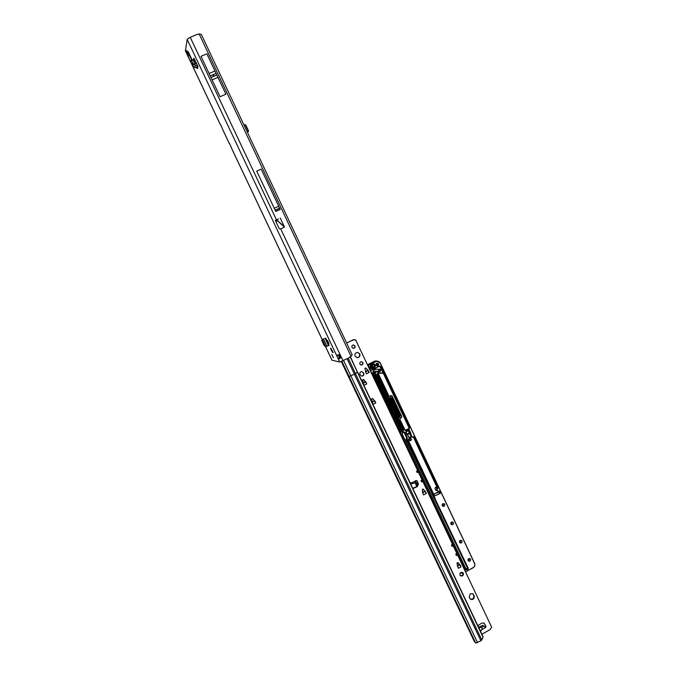 <?xml version="1.0" encoding="UTF-8"?>
<svg xmlns="http://www.w3.org/2000/svg" width="677" height="677" viewBox="0 0 677 677"><rect width="100%" height="100%" fill="white"/><g stroke="black" fill="none" stroke-linecap="round" stroke-linejoin="round"><path stroke-width="1.02" d="M188.731 52.781L186.92 50.902L187.588 51.968M213.746 75.35L213.103 75.629L213.746 75.35M331.29 349.104L333.177 352.599L332.542 351.744L332.542 352.48L330.909 349.239L330.503 348.232L331.561 348.977M333.406 357.761L331.798 354.435L333.406 357.761M194.544 59.432L193.622 59.83L195.357 63.833M193.622 59.83L194.384 59.119M193.825 58.087L193.52 59.491M193.808 58.087L197.997 66.456L197.54 68.479L193.038 66.38L190.829 62.292L191.109 60.854L192.378 59.737L193.867 61.15L195.044 63.655L193.461 64.332L197.997 66.456M327.482 340.345L326.509 340.675L327.482 340.345L328.937 343.425L328.21 343.781L326.754 340.7M325.256 338.102L324.833 338.288M188.333 51.96L192.124 59.957M191.016 61.353L190.212 60.82L188.096 56.343L189.467 55.26L188.096 56.343L187.03 54.092L187.123 53.559L189.662 54.752M331.967 360.172L339.727 362.043L349.214 357.761L352.201 354.883L201.289 34.341L199.165 33.968L196.846 34.502L190.229 37.294L187.165 39.401L185.464 50.936M220.694 124.771L223.435 131.084M229.638 143.668L232.38 149.964M343.053 360.824L340.176 354.74L337.188 355.146L336.799 355.848L337.967 358.319L339.465 357.583L338.229 354.765M191.794 60.245L189.535 55.489M186.92 50.902L187.224 52.958L189.425 54.253M275.835 221.472L277.401 220.744L284.458 227.117L280.718 228.868L279.279 228.767L275.302 220.355L276.444 219.813L190.229 37.294M275.327 220.406L276.444 219.813M339.888 354.697L340.895 356.897L340.455 357.972L339.465 357.583M225.89 94.196L206.857 53.822L200.984 56.326L220.067 96.735L225.89 94.196L206.857 53.822M280.21 209.481L261.178 169.089L256.727 171.112L275.793 211.52L280.21 209.481L261.178 169.089M284.458 227.117L280.278 218.036M187.165 39.401L336.799 355.848L338.297 355.103M339.727 362.043L337.967 358.319C338.94 359.191 340.023 358.742 341.225 356.965L340.895 356.897M331.375 349.967L331.755 350.762M277.054 219.636L277.401 220.744L277.054 219.636L278.501 218.916M276.91 219.703L275.344 220.431M278.585 206.29L274.27 208.288M189.687 54.812L188.265 55.802M187.123 53.559L187.224 52.958L188.866 53.077M186.784 51.68L187.622 52.019M188.011 52.374L187.554 51.054M323.818 338.703L321.744 340.311L324.122 345.6L325.755 346.641L329.132 345.388L328.345 343.713M328.21 343.781L326.509 340.675M196.838 64.01L195.044 63.655M193.461 64.332L192.606 62.259L191.117 60.845L192.378 59.737M248.256 131.245L247.367 132.21M248.434 131.44L247.486 132.464M243.864 124.78L245.768 125.008L248.518 130.847L247.46 132.413M359.775 353.859L357.566 352.37C355.34 352.709 354.52 353.978 355.087 356.195L357.236 357.684C359.495 357.38 360.342 356.11 359.775 353.859M357.236 357.684L356.965 357.642C359.216 357.346 360.062 356.068 359.504 353.826L357.591 352.37M354.968 345.905L353.496 344.948C352.116 345.194 351.608 346.015 351.972 347.394L353.411 348.35C354.816 348.113 355.332 347.301 354.968 345.905M353.174 348.325C354.553 348.071 355.061 347.259 354.697 345.888L353.462 344.948M362.88 362.644L361.535 361.696C360.088 361.873 359.538 362.686 359.893 364.133L361.213 365.072C362.677 364.911 363.236 364.108 362.88 362.644M360.968 365.03C362.415 364.852 362.957 364.04 362.601 362.601L361.501 361.696M410.11 482.769L413.435 483.336L410.711 484.03M478.808 627.714L481.305 627.41C482.252 627.452 482.354 628.248 481.618 629.788L480.509 631.311M470.337 593.695L469.169 597.199L470.405 599.196C473.215 600 474.467 598.883 474.171 595.845L472.91 593.822L470.337 593.695M463.347 573.25L462.763 572.547C460.665 572.006 459.742 572.86 459.988 575.103L460.563 575.788C462.662 576.355 463.593 575.501 463.347 573.25M460.309 575.568C462.349 575.958 463.229 575.086 462.95 572.937L462.619 572.454M460.089 564.855L461.029 566.844L458.337 568.316L456.958 563.188L457.618 562.57L459.869 564.931M457.787 562.536L459.641 564.474M374.787 400.86L375.76 402.925L372.968 404.347L371.529 399.041L372.587 398.499L374.677 401.156M371.944 402.07L374.728 400.776M372.587 398.499L374.432 400.682M365.792 381.87L366.773 383.944L363.964 385.365L362.525 380.034L363.21 379.433L365.377 382.006M363.591 379.501L365.453 381.718M368.161 370.37L369.143 372.443L366.342 373.856L364.895 368.525L365.961 367.992L368.06 370.708M365.318 371.605L368.102 370.285M365.961 367.992L367.823 370.234M470.134 598.942C472.884 599.585 474.095 598.443 473.756 595.506L472.783 593.729M361.687 376.124C363.473 375.989 364.158 375.041 363.744 373.272L361.967 371.58C360.206 371.732 359.538 372.688 359.952 374.432L361.433 376.065C363.194 375.921 363.871 374.973 363.464 373.213L361.958 371.571M483.852 622.95L485.561 625.997L484.884 627.266M412.742 488.32L417.024 486.382L418.064 483.793L417.184 480.915L416.11 480.526L415.627 482.117M346.556 342.892L354.147 339.583M355.67 339.964L417.684 470.608L416.541 471.209L417.21 472.622L418.352 472.021L422.076 479.9L420.933 480.501L421.602 481.914L422.736 481.313L452.532 544.384L451.407 544.993L452.067 546.381L453.192 545.772L456.848 553.515L455.723 554.124L456.383 555.512L457.508 554.903L491.663 627.207L490.021 629.661L481.906 634.247M425.368 491.409L426.324 493.423L423.59 494.879L422.609 492.763L422.363 489.327L423.227 489.116L425.198 491.578M422.981 489.022L424.961 491.121M346.616 343.019L353.013 339.854L355.967 339.972M412.885 488.616L417.37 486.585L418.411 483.987L417.184 480.915M478.605 627.283L482.76 625.37L485.181 627.452L485.993 626.369L484.021 623.077L481.948 623.009L477.835 625.65M481.812 639.977L480.898 640.823L354.418 374.254L355.476 373.619L481.812 639.977L483.099 636.761L357.473 371.791M480.898 640.823L475.719 643.065L474.213 641.271L341.326 361.603M422.736 481.313L422.076 479.9M453.192 545.772L452.532 544.384M457.508 554.903L456.848 553.515M418.352 472.021L417.684 470.608M481.618 629.788L485.654 627.503L485.223 627.13M339.338 357.371L338.339 355.239M369.143 372.443L367.729 370.522M366.773 383.944L365.724 382.226M375.76 402.925L374.364 400.962M426.324 493.423L424.801 491.274M461.029 566.844L459.497 564.61L457.313 565.837M409.585 438.315L410.6 438.256C411.692 439.001 411.718 439.796 410.685 440.642L409.729 440.719L408.976 439.068M437.08 490.563L435.954 490.283C434.558 488.506 434.761 487.457 436.555 487.11L436.936 487.922M413.241 436.851L414.079 438.637L414.967 438.908L413.884 436.614L412.141 437.274L410.634 433.17L409.687 433.102L410.499 433.415L412.293 437.232L414.087 436.589L414.967 438.908M414.045 438.552L437.08 487.398C436.36 488.337 436.538 489.606 437.604 491.206L437.731 491.274M443.57 503.612L443.029 505.584L442.343 505.744M452.236 521.992L451.661 523.896L450.967 524.057M460.859 540.297L460.25 542.125L459.565 542.285C459.387 540.771 460.005 540.161 461.435 540.466C459.988 540.161 459.37 540.771 459.556 542.285L460.038 542.827C461.477 543.14 462.103 542.531 461.917 541.008L461.435 540.466M469.44 558.517L468.806 560.285L468.12 560.446M377.106 363.227C378.113 364.048 378.113 364.886 377.106 365.724L376.7 365.851M410.584 438.256L410.558 440.583L409.585 440.659M399.768 432.518L400.217 431.951L372.841 373.569C372.595 371.284 373.56 369.837 375.727 369.227L379.907 369.32L380.779 370.014L379.382 371.842L380.102 371.614L380.626 370.065L378.79 369.278L378.908 371.394L374.872 371.419L373.975 372.782L374.212 373.873L400.725 430.03L400.242 430.64M378.985 371.639L379.619 371.529C380.516 370.674 380.432 369.955 379.357 369.363L379.907 369.32M418.293 471.954L417.607 471.057M422.541 481.076L421.991 480.323M453.057 545.603L452.448 544.63L451.483 545.146M457.246 554.573L456.704 553.769M405.117 444.002L368.051 365.385L375.955 361.45L374.423 361.23L367.619 364.641L376.073 360.909L374.423 361.23M379.382 371.842L376.099 371.775L375.303 372.976L375.54 374.068L402.18 430.504L402.316 431.046L401.385 431.088L401.622 430.386L374.906 374.017L374.669 372.909L375.574 371.546L378.892 371.622M375.54 374.068L374.906 374.017M399.785 431.097L400.488 430.733M390.104 397.78L398.448 415.475L397.864 416.499M374.212 373.873L400.725 430.03M436.783 490.292L435.726 490.156M435.98 487.195L436.682 488.692M398.677 417.294L389.436 398.118L398.084 416.897L398.922 417.15L398.144 417.565L399.811 416.93L400.115 416.05L399.532 415.847L390.807 397.441M388.733 398.254L397.848 418.454L398.144 417.565M407.283 434.939L405.845 431.892L407.182 434.473M407.122 434.338L409.898 433.551L409.687 433.102M398.279 417.117L399.532 415.847M400.099 431.714L400.699 431.824L399.938 432.865M401.385 431.088L400.293 431.655M408.857 430.454L410.025 432.925M409.864 432.578L409.382 432.789L408.392 430.69M406.979 434.033L409.382 432.789M376.437 360.959L380.262 362.965L474.636 563.382C475.271 565.193 474.789 566.641 473.198 567.741L465.742 571.676L399.997 432.992M415.153 438.865L438.027 488.007C436.496 490.165 437.003 491.248 439.551 491.24L440.473 493.203L434.465 496.106L407.909 439.796L409.568 438.62L407.706 434.685L409.568 438.62L407.986 439.72L434.549 496.029L440.38 493.059L439.255 492.433C437.68 492.297 435.886 493.008 433.855 494.557M417.717 483.446L418.208 484.478M377.724 372.934L382.319 373.196L377.927 372.892L377.267 374.381L377.978 372.9M382.962 372.782L383.004 372.257L382.336 373.332L378.079 373.044L377.411 374.33L388.522 397.873L391.653 397.746L400.259 416L398.254 418.496L403.653 429.946L403.289 431.004L400.674 432.358L400.437 433.06L465.894 571.642L473.172 567.664C474.712 566.607 475.178 565.21 474.56 563.467L380.178 363.024C379.196 361.383 377.817 360.9 376.04 361.577L368.457 365.368L370.615 369.938L371.309 370.175L379.577 366.029L380.609 366.392L409.593 427.915L409.23 428.973L405.988 430.648L404.964 430.301L399.726 419.198L401.732 416.702L392.017 396.096L388.886 396.223L377.927 372.976L382.277 373.052L382.784 372.291L379.577 366.155M413.842 436.563L412.318 437.334L411.269 436.919M416.753 483.784L415.796 481.736M373.145 374.948L400.022 431.587L400.699 431.824L400.302 432.087M375.727 369.227L378.79 369.278L375.727 369.346C373.628 369.938 372.705 371.334 372.942 373.535L399.938 431.664M377.901 372.756L376.835 374.373L403.043 429.912L401.791 431.257L402.028 430.547L374.669 372.909M371.419 366.392L372.274 366.629L372.688 366.062L371.851 365.817L371.419 366.392M371.106 365.352L372.172 364.971L373.196 367.146L372.367 366.917L371.927 367.501L371.605 365.749L370.954 365.428M372.172 364.971L371.724 365.521M371.546 366.689L371.258 366.164M373.196 367.146L372.367 366.917M372.24 366.621L372.68 366.054L371.842 365.825M405.988 431.934L409.263 430.242L405.98 431.934L407.368 434.862M405.845 431.892L409.348 430.081L410.499 433.415M439.771 491.113L437.892 491.375C436.538 490.233 436.547 489.065 437.934 487.872L415.043 438.967L414.442 438.721M422.05 479.959L422.6 480.839M186.547 50.648L187.216 51.427M325.713 338.161L326.763 340.379M185.337 50.657L190.838 62.267M190.965 62.538L220.389 124.653M223.385 130.974L229.359 143.583M232.338 149.871L322.311 339.786M325.273 346.032L332.018 360.266M340.176 354.74L280.718 228.868M351.05 356.424L199.165 33.968M190.212 60.82L191.752 60.16M331.95 351.439L332.5 351.168M284.458 226.888L277.511 220.609L275.801 221.404M275.167 210.192L279.483 208.203M275.192 210.234L279.508 208.245M275.26 210.378L279.593 208.372M209.091 73.505L214.846 71.026M210.225 75.9L215.963 73.421M210.987 77.516L216.725 75.037M212.113 79.886L217.85 77.406M325.095 338.365L328.514 345.592M323.547 339.025L326.966 346.252M322.328 339.465L325.705 346.582M322.362 339.727L325.366 346.065M322.337 339.761L325.315 346.04M197.1 65.804L196.643 67.835M195.213 65.576L194.773 67.607M193.351 64.095L192.937 66.118M192.683 62.386L192.319 64.205M192.606 62.259L192.243 64.061M192.581 59.872L191.32 60.981M193.427 64.256L195.01 63.579M196.144 63.926L196.694 63.697M247.173 131.803L248.061 130.602L245.116 124.703L248.324 130.509M248.061 130.602L248.307 131.177L247.342 132.159M248.104 131.482L248.002 130.983M245.176 124.991L243.999 125.059M245.116 124.703L245.514 125.194M479.604 629.39L480.856 631.167M416.11 480.526L411.946 482.718M483.742 626.039L481.305 627.41M348.223 358.251L355.476 373.619L357.363 372.054L483.056 637.226M350.305 357.084L357.363 372.054L350.5 356.923M348.477 376.717L354.418 374.254L347.123 358.802M343.594 360.553L477.573 642.71M341.893 361.366L475.719 643.065M484.03 623.221L484.453 623.593M485.561 625.997L485.993 626.369M410.389 483.37L410.423 482.549M340.336 358.048L338.745 354.663M365.402 371.885L367.916 370.624M365.352 371.766L367.772 370.547M363.024 383.377L365.555 382.099M362.974 383.258L365.411 382.031M372.012 402.333L374.533 401.055M371.961 402.206L374.381 400.979M422.6 492.738L425.038 491.451M422.575 492.543L424.868 491.324M457.347 566.065L459.7 564.779M451.627 545.45L452.541 544.951M455.79 554.268L456.704 553.761M455.934 554.573L456.848 554.074M416.66 471.463L417.591 470.972M416.804 471.776L417.743 471.285M421.043 480.746L421.974 480.247M421.196 481.059L422.126 480.568M375.989 365.275C376.048 363.075 376.945 362.627 378.663 363.938C378.595 366.139 377.707 366.587 375.989 365.275M376.708 363.354L376.073 365.216L377.884 365.851L378.519 363.989L376.708 363.354M442.191 505.694C442.259 503.527 443.122 503.07 444.789 504.306C444.73 506.464 443.858 506.929 442.191 505.694M444.078 503.756C442.673 503.519 442.064 504.137 442.276 505.617L442.817 506.201C444.247 506.438 444.848 505.821 444.645 504.34L444.078 503.756C442.656 503.519 442.056 504.137 442.267 505.609M450.857 524.074C450.924 521.916 451.787 521.451 453.446 522.678C453.387 524.836 452.524 525.301 450.857 524.074M453.294 522.712L452.778 522.145C451.347 521.874 450.73 522.492 450.933 523.99L451.449 524.548C452.879 524.827 453.497 524.218 453.294 522.712M459.488 542.379C459.556 540.221 460.411 539.755 462.069 540.974C462.002 543.123 461.139 543.597 459.488 542.379M468.078 560.598C468.146 558.449 469 557.983 470.65 559.194C470.583 561.335 469.728 561.808 468.078 560.598M470.498 559.219L470.05 558.703C468.602 558.373 467.968 558.974 468.154 560.514L468.594 561.021C470.041 561.368 470.676 560.768 470.498 559.219M374.956 367.264L372.062 368.72L371.021 368.356L370.175 366.57L370.539 365.504L373.687 363.93L374.728 364.294L375.312 366.198L374.956 367.264L375.168 366.257L374.059 363.972L370.573 365.614L370.268 366.502L371.614 368.66L374.863 367.146L374.254 366.926L373.662 364.065M374.804 364.632L373.958 364.539M373.831 363.998L374.584 366.079L375.253 366.096M374.449 366.147L374.339 367.052L371.368 368.381L374.254 366.926M378.629 369.261L378.68 371.351L378.062 371.461L378.68 371.351L378.629 369.261M433.779 494.396C435.903 492.814 437.757 492.103 439.314 492.255L438.975 491.536M459.565 542.302L459.937 542.759M460.115 573.191L462.543 572.996M457.297 565.718L459.607 564.449M422.55 492.357L424.936 491.096M415.796 481.372L416.922 483.759L417.853 483.26M459.666 564.508L457.305 565.803L459.666 564.516M424.995 491.163L422.566 492.458L425.004 491.172M416.947 483.852L417.895 483.353L416.677 483.767M365.225 368.102L364.911 368.66M362.94 383.106L365.512 381.811M401.622 430.386L402.18 430.504M375.303 372.976L376.057 371.639L375.574 371.546M376.099 371.775L378.13 371.495M398.152 416.355L398.203 415.39L397.907 416.27M398.448 415.475L389.935 397.864L398.203 415.39M373.975 372.782L373.992 373.831L373.746 372.731L374.66 371.377L373.755 372.739M374.872 371.419L377.868 371.428M400.488 429.929L400.251 430.631L400.479 429.92L373.992 373.831M371.072 370.361L370.404 370.361M400.192 431.968L402.316 431.046M370.26 370.048L370.894 370.344M368.085 365.199L370.615 369.938M374.542 400.869L371.961 402.18L374.542 400.869M365.563 381.913L362.965 383.224L365.563 381.913M437.08 487.398L438.027 488.007M389.402 398.618L389.377 398.152M405.066 430.276L408.815 428.626L409.06 427.915L383.106 372.832L382.336 373.332M389.021 396.24L391.898 395.774M409.06 427.915L408.908 428.753L405.667 430.428L409.145 428.846L409.441 427.957L380.178 366.401L409.593 427.915M370.209 369.947L371.309 370.175M409.483 433.39L411.117 436.851L409.077 437.579M400.259 416L391.509 397.797L388.37 397.924L377.411 374.33M391.653 397.746L390.942 397.636M399.904 417.066L399.227 416.727M465.251 571.295L465.894 571.642M406.936 447.861L407.215 448.284M409.145 452.532L409.424 452.955M411.345 457.187L411.624 457.61M413.537 461.841L413.825 462.264M415.737 466.495L416.025 466.918M417.599 470.947L418.217 471.564M420.121 475.779L420.409 476.202M424.496 485.037L424.784 485.468M426.688 489.666L426.975 490.097M428.863 494.278L429.15 494.718M431.046 498.898L431.334 499.33M433.221 503.502L433.517 503.942M435.396 508.105L435.692 508.545M437.57 512.709L437.858 513.149M439.745 517.304L440.033 517.744M441.912 521.891L442.199 522.339M444.078 526.478L444.366 526.918M446.236 531.056L446.532 531.504M448.402 535.634L448.69 536.082M450.56 540.204L450.857 540.652M452.464 544.511L453.015 545.213M454.868 549.326L455.164 549.775M456.789 553.617L457.322 554.336M459.175 558.432L459.471 558.889M461.316 562.976L461.612 563.433M463.466 567.512L463.762 567.978M411.142 436.893L409.12 437.672L411.176 436.919L412.318 437.334M376.04 361.577L377.622 361.12L380.178 363.024M416.846 483.86L417.76 485.798M376.835 374.373L397.848 418.454M382.784 372.291L382.277 373.052M380.609 366.392L379.602 366.139L371.343 370.294L379.577 366.029M391.34 395.859L389.613 396.392L392.101 396.028L401.825 416.634L399.811 419.131L405.049 430.233L405.988 430.648M378.079 373.052L388.97 396.155L389.918 396.578M398.254 418.496L398.491 417.785M391.585 395.664L390.942 395.546M392.017 396.096L401.825 416.634L401.529 417.514M439.255 492.433L440.439 492.89L439.551 491.24M436.877 487.085L438.146 487.652M415.196 438.924L414.087 436.589M414.95 482.532L416.82 486.475L414.95 482.532M417.658 485.925L416.6 483.7M462.552 573.081L460.055 573.292L462.924 572.886M367.924 370.429L365.335 371.724L367.924 370.429M403.043 429.912L402.807 430.614M403.289 431.004L403.653 429.946M400.437 433.06L400.674 432.358M372.841 373.569L373.247 374.897M375.718 369.354L375.718 369.354C373.636 369.938 372.705 371.334 372.942 373.535M389.453 398.584L398.051 416.939M409.348 430.081L410.837 433.238M408.028 439.441L409.509 438.789L407.63 434.761M406.767 439.517L468.264 568.299L467.071 569.814L466.081 569.501L401.994 433.779L402.35 432.721L403.78 431.985L404.804 432.332L407.359 437.748L406.767 439.517L406.183 439.373L433.678 497.451L406.031 439.424L406.632 437.664L403.907 432.044M372.062 368.72L371.326 368.55M466.047 569.188L467.426 567.969L433.678 497.451M434.304 497.519L433.246 497.062M404.076 432.248L406.775 437.613L406.031 439.424M467.198 568.663L467.579 567.935L468.112 568.333L434.473 497.781L467.426 567.969M434.025 497.265L406.395 438.366M407.004 438.806L407.215 437.799L406.632 437.664M466.36 569.129L466.978 569.67L467.815 569.205L467.291 568.807L466.123 569.349M404.093 432.019L404.651 432.375L403.814 432.078M403.78 431.985L402.07 433.712L466.081 569.501M466.157 569.425L467.071 569.814M407.359 437.748L404.804 432.332M467.909 569.349L468.264 568.299M435.099 498.027L434.668 497.637M380.186 370.861L379.425 369.227M434.465 496.106L409.086 442.073M407.909 439.796L409.077 442.022M401.994 433.779L402.35 432.721M404.287 432.044L402.375 432.823M370.539 365.504L373.687 363.93M370.573 365.614L370.175 366.57M370.268 366.511L371.021 368.356M378.079 373.044L388.886 396.223M390.621 397.391L389.233 398.22M400.082 418.141L401.495 417.413M400.115 418.242L399.726 419.198M399.811 419.131L404.964 430.301M465.937 571.65L473.181 567.749C474.797 566.657 475.279 565.193 474.636 563.382L380.262 362.965M185.38 50.826L220.389 124.72M232.329 149.939L322.286 339.812M325.231 346.023L331.958 360.223M223.385 131.05L229.351 143.634M352.201 354.883L201.264 34.29M188.765 52.857L187.639 52.044M248.197 131.363L248.332 130.517L245.793 125.11M415.72 482.134L413.435 483.336M376.996 365.961L376.073 365.216L377.419 363.219M451.339 524.48L450.941 523.998C450.45 522.729 451.068 522.111 452.778 522.145M468.501 560.954L468.154 560.514C467.722 559.168 468.349 558.567 470.05 558.703M442.276 505.617L442.707 506.134M377.427 371.368L374.652 371.377M392.11 396.028L391.518 395.63M371.538 368.643L371.114 368.296M402.079 433.712L466.309 569.611M437.892 491.375L439.576 491.333M465.268 571.329L465.962 571.743"/></g></svg>
